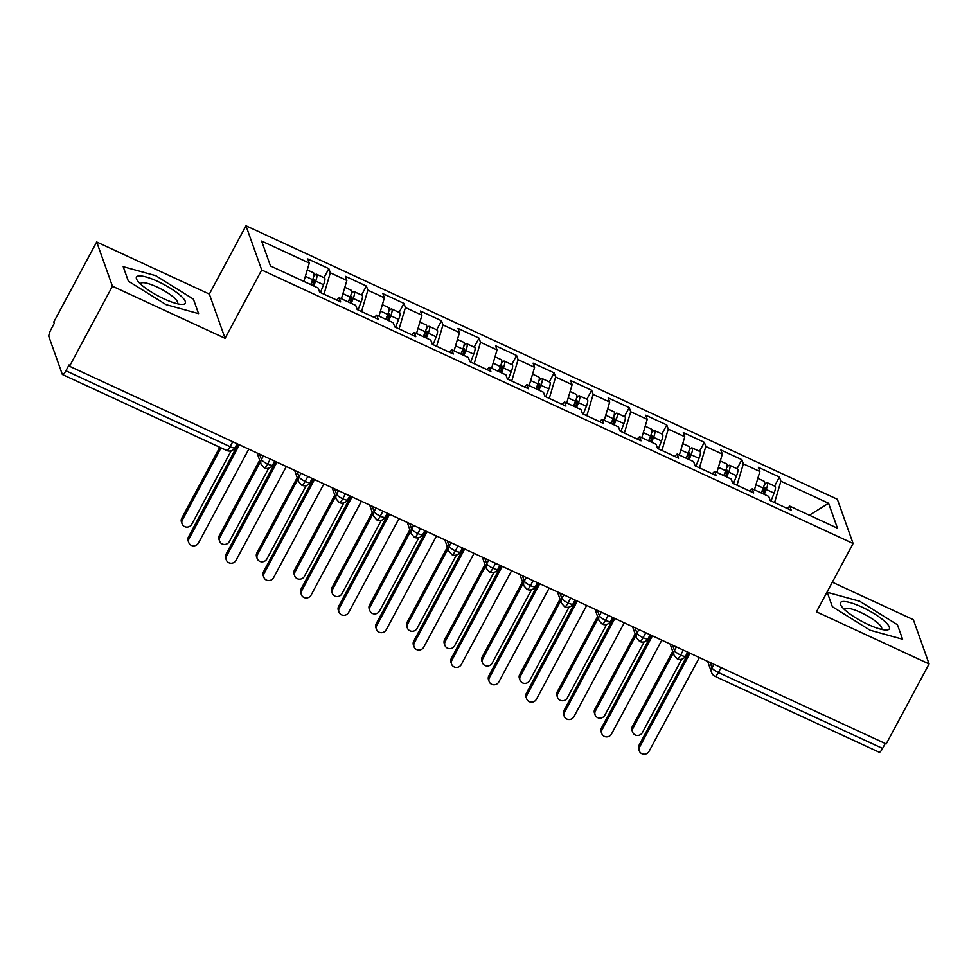 <?xml version="1.0" encoding="UTF-8"?>
<svg xmlns="http://www.w3.org/2000/svg" width="978" height="978" viewBox="0 0 978 978"><rect width="100%" height="100%" fill="white"/><g stroke="black" fill="none" stroke-linecap="round" stroke-linejoin="round"><path stroke-width="1.47" d="M96.688 241.994L112.433 286.224L225.074 338.315L209.341 294.085L96.688 241.994L53.778 322.019L54.255 323.351L51.125 329.207A6.394 1.54 -65.2 0 0 48.9 336.689L62.25 374.219A6.394 1.54 -65.2 0 0 62.506 374.55A6.394 1.54 -65.2 0 0 65.905 370.76L69.047 364.904L69.524 366.249L886.19 743.952L929.1 663.928L913.354 619.685L832.327 582.216M209.341 294.085L245.979 225.759L837.351 499.257L853.097 543.487L261.713 269.989L245.979 225.759M309.292 263.106L261.615 241.053L270.478 265.979L318.168 288.033L319.647 292.19L340.674 301.909L339.195 297.752L355.723 305.393L357.19 309.549L378.217 319.28L376.75 315.124L393.266 322.764L394.745 326.921L415.772 336.64L414.293 332.483L430.809 340.124L432.288 344.28L453.315 354.012L451.836 349.855L468.364 357.496L469.843 361.652L490.87 371.371L489.391 367.215L505.907 374.855L507.386 379.012L528.413 388.743L526.934 384.586L543.462 392.227L544.942 396.383L565.969 406.102L564.489 401.946L581.005 409.586L582.485 413.743L603.512 423.474L602.032 419.317L618.548 426.958L620.028 431.115L641.055 440.834L639.575 436.677L656.104 444.318L657.583 448.474L678.61 458.205L677.131 454.049L693.646 461.689L695.126 465.846L716.153 475.565L714.673 471.408L731.202 479.049L732.681 483.205L753.708 492.936L752.229 488.78L768.745 496.421L770.224 500.577L791.251 510.296L789.772 506.139L837.461 528.193L828.586 503.267L780.896 481.213L779.417 477.056L758.39 467.337L759.869 471.494L743.353 463.853L741.874 459.697L720.847 449.966L722.326 454.122L705.81 446.481L704.331 442.325L683.304 432.606L684.783 436.763L668.255 429.122L666.776 424.965L645.749 415.234L647.228 419.391L630.712 411.75L629.233 407.594L608.206 397.875L609.685 402.031L593.157 394.391L591.678 390.234L570.651 380.503L572.13 384.66L555.614 377.019L554.135 372.862L533.108 363.144L534.587 367.3L518.059 359.659L516.592 355.503L495.565 345.772L497.044 349.928L480.516 342.288L479.037 338.131L458.01 328.412L459.489 332.569L442.973 324.928L441.494 320.772L420.467 311.041L421.946 315.197L405.418 307.557L403.938 303.4L382.911 293.681L384.391 297.838L367.875 290.197L366.395 286.041L345.368 276.309L346.848 280.466L330.319 272.825L328.84 268.669L307.813 258.95L309.292 263.106L303.865 281.419M330.319 272.825L323.987 294.195M346.848 280.466L341.408 298.779M367.875 290.197L361.53 311.554M384.391 297.838L378.963 316.151M339.195 297.752L336.738 300.087M405.418 307.557L399.085 328.926M421.946 315.197L416.506 333.51M376.75 315.124L374.281 317.459M442.973 324.928L436.628 346.285M459.489 332.569L454.049 350.882M414.293 332.483L411.836 334.818M480.516 342.288L474.171 363.657M497.044 349.928L491.604 368.241M451.836 349.855L449.379 352.19M518.059 359.659L511.726 381.017M534.587 367.3L529.147 385.613M489.391 367.215L486.934 369.55M555.614 377.019L549.269 398.388M572.13 384.66L566.702 402.973M526.934 384.586L524.477 386.921M593.157 394.391L586.824 415.748M609.685 402.031L604.245 420.344M564.489 401.946L562.032 404.281M630.712 411.75L624.367 433.12M647.228 419.391L641.8 437.704M602.032 419.317L599.575 421.652M668.255 429.122L661.91 450.479M684.783 436.763L679.343 455.076M639.575 436.677L637.118 439.012M705.81 446.481L699.466 467.851M722.326 454.122L716.886 472.435M677.131 454.049L674.673 456.384M743.353 463.853L737.009 485.21M759.869 471.494L754.441 489.807M714.673 471.408L712.216 473.743M721.055 667.571L718.402 672.522L882.584 748.451L885.237 743.5M882.584 748.451A6.394 1.54 114.8 0 1 879.185 752.241L715.004 676.311A6.394 1.54 114.8 0 0 718.402 672.522A6.394 1.479 -151.8 0 1 712.057 667.913L713.989 664.306M780.896 481.213L774.564 502.582M828.586 503.267L809.381 515.21M752.229 488.78L749.771 491.115M112.433 286.224L69.524 366.249M853.097 543.487L816.459 611.825L929.1 663.928M225.074 338.315L261.713 269.989M832.376 606.751L870.053 630.223L902.596 639.233L897.437 624.759L859.76 601.287L827.229 592.289L832.376 606.751L827.229 592.289L859.76 601.287L897.437 624.759L902.596 639.233L870.053 630.223L832.376 606.751M198.571 313.632L193.412 299.158L155.734 275.686L123.204 266.676L128.35 281.151L166.028 304.623L198.571 313.632L166.028 304.623L128.35 281.151L123.204 266.676L155.734 275.686L193.412 299.158L198.571 313.632M789.772 506.139L787.314 508.474M779.417 477.056L774.588 486.078M670.101 644.001L674.111 655.297L677.253 658.854A6.394 1.54 -65.2 0 0 677.265 658.866A6.394 1.54 -65.2 0 0 680.664 655.077L683.316 650.125M741.874 459.697L737.033 468.719M704.331 442.325L699.49 451.347M666.776 424.965L661.935 433.987M629.233 407.594L624.392 416.616M591.678 390.234L586.849 399.256M554.135 372.862L549.294 381.885M516.592 355.503L511.751 364.525M479.037 338.131L474.196 347.153M441.494 320.772L436.653 329.794M403.938 303.4L399.11 312.422M366.395 286.041L361.554 295.063M328.84 268.669L324.011 277.691M632.546 626.641L636.568 637.925L639.71 641.495A6.394 1.54 -65.2 0 0 639.722 641.495A6.394 1.54 -65.2 0 0 643.121 637.705L645.773 632.754M595.003 609.27L599.013 620.565L602.155 624.123A6.394 1.54 -65.2 0 0 602.167 624.135A6.394 1.54 -65.2 0 0 605.565 620.345L608.218 615.394M557.448 591.91L561.47 603.194L564.612 606.763A6.394 1.54 -65.2 0 0 564.624 606.763A6.394 1.54 -65.2 0 0 568.022 602.974L570.675 598.023M519.905 574.538L523.915 585.834L527.056 589.392A6.394 1.54 -65.2 0 0 527.069 589.404A6.394 1.54 -65.2 0 0 530.467 585.614L533.12 580.663M482.35 557.179L486.372 568.462L489.513 572.032A6.394 1.54 -65.2 0 0 489.526 572.032A6.394 1.54 -65.2 0 0 492.924 568.242L495.577 563.291M444.807 539.807L448.829 551.103L451.97 554.66A6.394 1.54 -65.2 0 0 451.983 554.673A6.394 1.54 -65.2 0 0 455.381 550.883L458.034 545.932M407.264 522.448L411.273 533.731L414.415 537.301A6.394 1.54 -65.2 0 0 414.427 537.301A6.394 1.54 -65.2 0 0 417.826 533.511L420.479 528.56M369.708 505.088L373.73 516.372L376.872 519.929A6.394 1.54 -65.2 0 0 376.885 519.941A6.394 1.54 -65.2 0 0 380.283 516.152L382.936 511.201M332.165 487.716L336.175 499L339.317 502.57A6.394 1.54 -65.2 0 0 339.329 502.57A6.394 1.54 -65.2 0 0 342.728 498.78L345.381 493.829M294.61 470.357L298.632 481.641L301.774 485.198A6.394 1.54 -65.2 0 0 301.786 485.21A6.394 1.54 -65.2 0 0 305.185 481.421L307.838 476.469M257.067 452.985L261.089 464.269L264.231 467.839A6.394 1.54 -65.2 0 0 267.642 464.049L270.295 459.098M639.331 750.982L638.72 749.246A5.33 5.024 -19.6 0 1 639.037 745.285L639.661 747.021A5.33 5.024 160.4 0 0 643.94 754.246A5.33 5.024 160.4 0 0 649.05 751.373L699.356 657.546M639.037 745.285L688.732 652.619M639.661 747.021L689.967 653.194M761.287 492.973L763.219 488.071A8.521 2.054 -65.2 0 0 764.515 481.689A8.521 2.054 -65.2 0 0 764.173 481.262L757.84 478.34M763.048 493.78L764.515 490.064A2.983 0.721 -65.2 0 0 764.967 487.839A2.983 0.721 -65.2 0 0 764.857 487.68A2.983 0.721 -65.2 0 0 763.28 489.44L764.539 490.027M764.295 494.355L766.226 489.465A8.521 2.054 -65.2 0 0 767.522 483.083A8.521 2.054 -65.2 0 0 767.18 482.655A8.521 2.054 -65.2 0 0 764.209 485.125M767.18 482.655L775.065 486.298A8.521 2.054 114.8 0 1 775.407 486.726A8.521 2.054 114.8 0 1 774.111 493.108L771.019 500.944M632.656 732.216L632.032 730.48A5.33 5.024 -19.6 0 1 632.363 726.52L632.986 728.255A5.33 5.024 160.4 0 0 637.265 735.48A5.33 5.024 160.4 0 0 642.375 732.608L681.727 659.196M761.361 492.998L763.28 489.44M673.316 653.047L632.986 728.255M672.693 651.311L632.363 726.52M601.788 733.622L601.164 731.874A5.33 5.024 -19.6 0 1 601.494 727.913L602.118 729.661A5.33 5.024 160.4 0 0 606.397 736.886A5.33 5.024 160.4 0 0 611.507 734.001L661.813 640.174M601.494 727.913L651.177 635.26M602.118 729.661L652.424 635.834M564.245 716.251L563.621 714.515A5.33 5.024 -19.6 0 1 563.951 710.554L564.563 712.29A5.33 5.024 160.4 0 0 568.841 719.515A5.33 5.024 160.4 0 0 573.952 716.642L624.257 622.815M563.951 710.554L613.634 617.888M564.563 712.29L614.881 618.463M526.69 698.891L526.066 697.143A5.33 5.024 -19.6 0 1 526.396 693.182L527.02 694.93A5.33 5.024 160.4 0 0 531.298 702.155A5.33 5.024 160.4 0 0 536.409 699.27L586.714 605.443M526.396 693.182L576.079 600.529M527.02 694.93L577.326 601.103M489.147 681.519L488.523 679.783A5.33 5.024 -19.6 0 1 488.853 675.822L489.465 677.558A5.33 5.024 160.4 0 0 493.743 684.783A5.33 5.024 160.4 0 0 498.853 681.91L549.171 588.084M488.853 675.822L538.536 583.157M489.465 677.558L539.783 583.732M723.744 475.601L725.676 470.711A8.521 2.054 -65.2 0 0 726.972 464.33A8.521 2.054 -65.2 0 0 726.63 463.902L720.297 460.968M726.972 472.704A2.983 0.721 -65.2 0 0 727.424 470.467A2.983 0.721 -65.2 0 0 727.302 470.32A2.983 0.721 -65.2 0 0 725.725 472.068L726.984 472.655L725.505 476.42M726.74 476.995L728.683 472.093A8.521 2.054 -65.2 0 0 729.967 465.724A8.521 2.054 -65.2 0 0 729.625 465.296A8.521 2.054 -65.2 0 0 726.666 467.765M729.625 465.296L737.51 468.939A8.521 2.054 114.8 0 1 737.852 469.367A8.521 2.054 114.8 0 1 736.568 475.748L733.463 483.572M595.113 714.857L594.49 713.109A5.33 5.024 -19.6 0 1 594.82 709.148L595.431 710.896A5.33 5.024 160.4 0 0 599.71 718.121A5.33 5.024 160.4 0 0 604.82 715.236L644.184 641.837M723.806 475.638L725.725 472.068M635.761 635.688L595.431 710.896M635.15 633.94L594.82 709.148M686.189 458.242L688.133 453.34A8.521 2.054 -65.2 0 0 689.417 446.958A8.521 2.054 -65.2 0 0 689.074 446.53L682.742 443.609M689.429 455.332A2.983 0.721 -65.2 0 0 689.881 453.107A2.983 0.721 -65.2 0 0 689.759 452.948A2.983 0.721 -65.2 0 0 688.182 454.709L689.441 455.296L687.95 459.049M689.197 459.623L691.128 454.733A8.521 2.054 -65.2 0 0 692.424 448.352A8.521 2.054 -65.2 0 0 692.082 447.924A8.521 2.054 -65.2 0 0 689.111 450.393M692.082 447.924L699.967 451.567A8.521 2.054 114.8 0 1 700.309 451.995A8.521 2.054 114.8 0 1 699.013 458.376L695.92 466.213M557.558 697.485L556.947 695.749A5.33 5.024 -19.6 0 1 557.264 691.788L557.888 693.524A5.33 5.024 160.4 0 0 562.167 700.749A5.33 5.024 160.4 0 0 567.277 697.876L606.629 624.465M686.263 458.266L688.182 454.709M598.218 618.316L557.888 693.524M597.595 616.58L557.264 691.788M648.646 440.87L650.578 435.98A8.521 2.054 -65.2 0 0 651.874 429.599A8.521 2.054 -65.2 0 0 651.531 429.171L645.199 426.237M650.407 441.689L651.874 437.973A2.983 0.721 -65.2 0 0 652.326 435.736A2.983 0.721 -65.2 0 0 652.204 435.589A2.983 0.721 -65.2 0 0 650.627 437.337L651.898 437.924M651.641 442.264L653.585 437.362A8.521 2.054 -65.2 0 0 654.869 430.992A8.521 2.054 -65.2 0 0 654.539 430.564A8.521 2.054 -65.2 0 0 651.568 433.034M654.539 430.564L662.424 434.208A8.521 2.054 114.8 0 1 662.754 434.635A8.521 2.054 114.8 0 1 661.47 441.017L658.365 448.841M520.015 680.126L519.391 678.377A5.33 5.024 -19.6 0 1 519.721 674.417L520.345 676.165A5.33 5.024 160.4 0 0 524.624 683.39A5.33 5.024 160.4 0 0 529.721 680.505L569.086 607.106M648.707 440.907L650.627 437.337M560.663 600.957L520.345 676.165M560.052 599.208L519.721 674.417M611.091 423.511L613.035 418.608A8.521 2.054 -65.2 0 0 614.318 412.227A8.521 2.054 -65.2 0 0 613.976 411.799L607.644 408.877M612.851 424.318L614.331 420.601A2.983 0.721 -65.2 0 0 614.783 418.376A2.983 0.721 -65.2 0 0 614.661 418.217A2.983 0.721 -65.2 0 0 613.084 419.978L614.343 420.564M614.098 424.892L616.042 420.002A8.521 2.054 -65.2 0 0 617.326 413.621A8.521 2.054 -65.2 0 0 616.984 413.193A8.521 2.054 -65.2 0 0 614.013 415.662M616.984 413.193L624.869 416.836A8.521 2.054 114.8 0 1 625.211 417.264A8.521 2.054 114.8 0 1 623.927 423.645L620.822 431.481M482.472 662.754L481.848 661.018A5.33 5.024 -19.6 0 1 482.166 657.057L482.79 658.793A5.33 5.024 160.4 0 0 487.068 666.018A5.33 5.024 160.4 0 0 492.178 663.145L531.531 589.734M611.164 423.535L613.084 419.978M523.12 583.585L482.79 658.793M522.496 581.849L482.166 657.057M868.012 624.465A27.702 6.418 28.2 0 0 885.909 630.015A27.702 6.418 28.2 0 0 885.567 622.155A27.702 6.418 28.2 0 0 861.814 607.045A27.702 6.418 28.2 0 0 841.41 606.164A27.702 6.418 28.2 0 0 868.012 624.465M881.325 629.343A20.978 4.853 28.2 0 0 881.606 629.001A20.978 4.853 28.2 0 0 860.774 612.497A20.978 4.853 28.2 0 0 844.637 609.172A20.978 4.853 28.2 0 0 844.503 609.6M163.986 298.865A27.702 6.418 28.2 0 0 181.884 304.415A27.702 6.418 28.2 0 0 181.541 296.554A27.702 6.418 28.2 0 0 157.788 281.444A27.702 6.418 28.2 0 0 137.385 280.552A27.702 6.418 28.2 0 0 163.986 298.865M177.299 303.742A20.978 4.853 28.2 0 0 177.58 303.4A20.978 4.853 28.2 0 0 156.749 286.884A20.978 4.853 28.2 0 0 140.612 283.571A20.978 4.853 28.2 0 0 140.477 283.999M451.591 664.16L450.98 662.412A5.33 5.024 -19.6 0 1 451.298 658.451L451.922 660.199A5.33 5.024 160.4 0 0 456.2 667.424A5.33 5.024 160.4 0 0 461.31 664.539L511.616 570.712M451.298 658.451L500.981 565.797M451.922 660.199L502.227 566.372M573.548 406.139L575.48 401.249A8.521 2.054 -65.2 0 0 576.775 394.867A8.521 2.054 -65.2 0 0 576.433 394.44L570.101 391.506M575.308 406.958L576.775 403.242A2.983 0.721 -65.2 0 0 577.228 401.004A2.983 0.721 -65.2 0 0 577.118 400.858A2.983 0.721 -65.2 0 0 575.529 402.606L576.8 403.193M576.555 407.533L578.487 402.63A8.521 2.054 -65.2 0 0 579.783 396.261A8.521 2.054 -65.2 0 0 579.441 395.833A8.521 2.054 -65.2 0 0 576.47 398.303M579.441 395.833L587.326 399.476A8.521 2.054 114.8 0 1 587.668 399.904A8.521 2.054 114.8 0 1 586.372 406.286L583.279 414.11M444.917 645.394L444.293 643.646A5.33 5.024 -19.6 0 1 444.623 639.685L445.247 641.434A5.33 5.024 160.4 0 0 449.525 648.659A5.33 5.024 160.4 0 0 454.636 645.773L493.988 572.374M573.621 406.176L575.529 402.606M485.577 566.225L445.247 641.434M484.954 564.477L444.623 639.685M414.049 646.788L413.425 645.052A5.33 5.024 -19.6 0 1 413.755 641.091L414.379 642.827A5.33 5.024 160.4 0 0 418.645 650.052A5.33 5.024 160.4 0 0 423.755 647.179L474.073 553.352M413.755 641.091L463.438 548.426M414.379 642.827L464.684 549M536.005 388.779L537.937 383.877A8.521 2.054 -65.2 0 0 539.233 377.496A8.521 2.054 -65.2 0 0 538.89 377.068L532.558 374.146M537.766 389.586L539.233 385.87A2.983 0.721 -65.2 0 0 539.685 383.645A2.983 0.721 -65.2 0 0 539.563 383.486A2.983 0.721 -65.2 0 0 537.986 385.246L539.245 385.833M539 390.161L540.944 385.271A8.521 2.054 -65.2 0 0 542.228 378.889A8.521 2.054 -65.2 0 0 541.885 378.462A8.521 2.054 -65.2 0 0 538.927 380.931M541.885 378.462L549.77 382.105A8.521 2.054 114.8 0 1 550.113 382.532A8.521 2.054 114.8 0 1 548.829 388.914L545.724 396.75M407.374 628.023L406.75 626.287A5.33 5.024 -19.6 0 1 407.08 622.326L407.692 624.074A5.33 5.024 160.4 0 0 411.97 631.287A5.33 5.024 160.4 0 0 417.08 628.414L456.445 555.003M536.066 388.804L537.986 385.246M448.022 548.854L407.692 624.074M447.411 547.118L407.08 622.326M376.506 629.429L375.882 627.68A5.33 5.024 -19.6 0 1 376.2 623.719L376.823 625.468A5.33 5.024 160.4 0 0 381.102 632.693A5.33 5.024 160.4 0 0 386.212 629.808L436.518 535.981M376.2 623.719L425.895 531.066M376.823 625.468L427.141 531.641M498.45 371.408L500.394 366.518A8.521 2.054 -65.2 0 0 501.677 360.136A8.521 2.054 -65.2 0 0 501.335 359.708L495.002 356.774M500.21 372.227L501.69 368.51A2.983 0.721 -65.2 0 0 502.13 366.273A2.983 0.721 -65.2 0 0 502.02 366.127A2.983 0.721 -65.2 0 0 500.443 367.875L501.702 368.461M501.457 372.801L503.389 367.899A8.521 2.054 -65.2 0 0 504.685 361.53A8.521 2.054 -65.2 0 0 504.342 361.102A8.521 2.054 -65.2 0 0 501.372 363.571M504.342 361.102L512.227 364.745A8.521 2.054 114.8 0 1 512.57 365.173A8.521 2.054 114.8 0 1 511.274 371.554L508.181 379.378M369.818 610.663L369.207 608.915A5.33 5.024 -19.6 0 1 369.525 604.954L370.149 606.702A5.33 5.024 160.4 0 0 374.427 613.927A5.33 5.024 160.4 0 0 379.537 611.042L418.89 537.643M498.523 371.444L500.443 367.875M410.479 531.494L370.149 606.702M409.855 529.746L369.525 604.954M338.95 612.057L338.327 610.321A5.33 5.024 -19.6 0 1 338.657 606.36L339.28 608.096A5.33 5.024 160.4 0 0 343.559 615.321A5.33 5.024 160.4 0 0 348.669 612.448L398.975 518.621M338.657 606.36L388.339 513.694M339.28 608.096L389.586 514.269M460.907 354.048L462.839 349.146A8.521 2.054 -65.2 0 0 464.134 342.765A8.521 2.054 -65.2 0 0 463.792 342.337L457.459 339.415M462.667 354.855L464.134 351.139A2.983 0.721 -65.2 0 0 464.587 348.914A2.983 0.721 -65.2 0 0 464.464 348.755A2.983 0.721 -65.2 0 0 462.887 350.515L464.159 351.102M463.902 355.43L465.846 350.54A8.521 2.054 -65.2 0 0 467.129 344.158A8.521 2.054 -65.2 0 0 466.799 343.73A8.521 2.054 -65.2 0 0 463.829 346.2M466.799 343.73L474.685 347.373A8.521 2.054 114.8 0 1 475.015 347.801A8.521 2.054 114.8 0 1 473.731 354.183L470.626 362.019M332.275 593.291L331.652 591.556A5.33 5.024 -19.6 0 1 331.982 587.595L332.606 589.343A5.33 5.024 160.4 0 0 336.872 596.556A5.33 5.024 160.4 0 0 341.982 593.683L381.347 520.272M460.968 354.073L462.887 350.515M372.924 514.122L332.606 589.343M372.312 512.386L331.982 587.595M301.407 594.697L300.784 592.949A5.33 5.024 -19.6 0 1 301.114 588.988L301.725 590.736A5.33 5.024 160.4 0 0 306.004 597.961A5.33 5.024 160.4 0 0 311.114 595.076L361.432 501.249M301.114 588.988L350.796 496.335M301.725 590.736L352.043 496.91M423.352 336.676L425.296 331.786A8.521 2.054 -65.2 0 0 426.579 325.405A8.521 2.054 -65.2 0 0 426.237 324.977L419.904 322.043M425.112 337.496L426.591 333.779A2.983 0.721 -65.2 0 0 427.044 331.542A2.983 0.721 -65.2 0 0 426.921 331.395A2.983 0.721 -65.2 0 0 425.344 333.143L426.604 333.73M426.359 338.07L428.303 333.168A8.521 2.054 -65.2 0 0 429.586 326.799A8.521 2.054 -65.2 0 0 429.244 326.371A8.521 2.054 -65.2 0 0 426.274 328.84M429.244 326.371L437.129 330.014A8.521 2.054 114.8 0 1 437.472 330.442A8.521 2.054 114.8 0 1 436.188 336.823L433.083 344.647M294.72 575.932L294.109 574.184A5.33 5.024 -19.6 0 1 294.427 570.223L295.05 571.971A5.33 5.024 160.4 0 0 299.329 579.196A5.33 5.024 160.4 0 0 304.439 576.311L343.791 502.912M423.425 336.713L425.344 333.143M335.381 496.763L295.05 571.971M334.757 495.015L294.427 570.223M263.852 577.326L263.241 575.59A5.33 5.024 -19.6 0 1 263.559 571.629L264.182 573.377A5.33 5.024 160.4 0 0 268.461 580.59A5.33 5.024 160.4 0 0 273.571 577.717L323.877 483.89M263.559 571.629L313.241 478.963M264.182 573.377L314.488 479.538M385.809 319.317L387.74 314.415A8.521 2.054 -65.2 0 0 389.036 308.033A8.521 2.054 -65.2 0 0 388.694 307.605L382.361 304.684M389.036 316.407A2.983 0.721 -65.2 0 0 389.488 314.183A2.983 0.721 -65.2 0 0 389.366 314.024A2.983 0.721 -65.2 0 0 387.789 315.784L389.061 316.371L387.569 320.124M388.816 320.698L390.748 315.808A8.521 2.054 -65.2 0 0 392.044 309.427A8.521 2.054 -65.2 0 0 391.701 308.999A8.521 2.054 -65.2 0 0 388.731 311.469M391.701 308.999L399.586 312.642A8.521 2.054 114.8 0 1 399.929 313.07A8.521 2.054 114.8 0 1 398.633 319.451L395.54 327.288M257.177 558.56L256.554 556.824A5.33 5.024 -19.6 0 1 256.884 552.863L257.507 554.612A5.33 5.024 160.4 0 0 261.786 561.824A5.33 5.024 160.4 0 0 266.896 558.951L306.248 485.54M385.882 319.341L387.789 315.784M297.838 479.391L257.507 554.612M297.214 477.655L256.884 552.863M226.309 559.966L225.686 558.218A5.33 5.024 -19.6 0 1 226.016 554.257L226.639 556.005A5.33 5.024 160.4 0 0 230.906 563.23A5.33 5.024 160.4 0 0 236.016 560.345L286.334 466.518M226.016 554.257L275.698 461.604M226.639 556.005L276.945 462.178M348.254 301.945L350.197 297.055A8.521 2.054 -65.2 0 0 351.481 290.674A8.521 2.054 -65.2 0 0 351.151 290.246L344.818 287.312M350.026 302.764L351.493 299.048A2.983 0.721 -65.2 0 0 351.946 296.811A2.983 0.721 -65.2 0 0 351.823 296.664A2.983 0.721 -65.2 0 0 350.246 298.412L351.505 298.999M351.261 303.339L353.205 298.437A8.521 2.054 -65.2 0 0 354.488 292.067A8.521 2.054 -65.2 0 0 354.146 291.64A8.521 2.054 -65.2 0 0 351.188 294.109M354.146 291.64L362.031 295.283A8.521 2.054 114.8 0 1 362.373 295.711A8.521 2.054 114.8 0 1 361.09 302.092L357.985 309.916M219.634 541.201L219.011 539.453A5.33 5.024 -19.6 0 1 219.341 535.492L219.952 537.24A5.33 5.024 160.4 0 0 224.231 544.465A5.33 5.024 160.4 0 0 229.341 541.58L268.705 468.181M348.327 301.982L350.246 298.412M260.282 462.032L219.952 537.24M259.659 460.283L219.341 535.492M188.754 542.594L188.143 540.858A5.33 5.024 -19.6 0 1 188.461 536.898L189.084 538.646A5.33 5.024 160.4 0 0 193.363 545.858A5.33 5.024 160.4 0 0 198.473 542.986L248.779 449.159M188.461 536.898L238.155 444.232M189.084 538.646L239.39 444.807M310.711 284.586L312.654 279.684A8.521 2.054 -65.2 0 0 313.938 273.302A8.521 2.054 -65.2 0 0 313.596 272.874L307.263 269.952M313.938 281.676A2.983 0.721 -65.2 0 0 314.39 279.451A2.983 0.721 -65.2 0 0 314.28 279.292A2.983 0.721 -65.2 0 0 312.703 281.053L313.962 281.64L312.471 285.393M313.718 285.967L315.649 281.077A8.521 2.054 -65.2 0 0 316.945 274.696A8.521 2.054 -65.2 0 0 316.603 274.268A8.521 2.054 -65.2 0 0 313.632 276.737M316.603 274.268L324.488 277.911A8.521 2.054 114.8 0 1 324.83 278.339A8.521 2.054 114.8 0 1 323.535 284.72L320.442 292.556M182.079 523.829L181.468 522.093A5.33 5.024 -19.6 0 1 181.786 518.132L182.409 519.88A5.33 5.024 160.4 0 0 186.688 527.093A5.33 5.024 160.4 0 0 191.798 524.22L231.15 450.809M310.784 284.61L312.703 281.053M221.028 447.851L182.409 519.88M219.781 447.276L181.786 518.132M65.905 370.76L230.087 446.689L232.74 441.738M62.506 374.55L226.688 450.479A6.394 1.54 -65.2 0 0 230.087 446.689A6.394 1.479 -151.8 0 0 235.001 447.692L237.116 443.755M710.138 662.522L712.057 667.913A6.394 6.027 -19.6 0 0 711.666 672.656A6.394 6.394 0 0 0 715.004 676.311M677.265 658.866A6.394 6.394 0 0 0 685.578 656.079A6.394 1.479 -151.8 0 1 680.664 655.077A6.394 1.479 -151.8 0 1 674.502 650.541L676.434 646.935M672.583 645.162L674.502 650.541A6.394 6.027 -19.6 0 0 674.111 655.297M635.04 627.79L636.959 633.182L638.891 629.575M597.485 610.431L599.404 615.81L601.336 612.204M559.942 593.059L561.861 598.45L563.793 594.844M522.399 575.7L524.306 581.079L526.25 577.472M484.844 558.328L486.763 563.719L488.694 560.113M447.301 540.968L449.22 546.347L451.151 542.741M409.745 523.597L411.665 528.988L413.596 525.382M372.202 506.237L374.122 511.616L376.053 508.01M334.659 488.866L336.566 494.257L338.51 490.65M297.104 471.506L299.023 476.885L300.955 473.279M259.561 454.134L261.481 459.526L263.412 455.919M639.722 641.495A6.394 6.394 0 0 0 648.035 638.72A6.394 1.479 -151.8 0 1 643.121 637.705A6.394 1.479 -151.8 0 1 636.959 633.182A6.394 6.027 -19.6 0 0 636.568 637.925M602.167 624.135A6.394 6.394 0 0 0 610.492 621.348A6.394 1.479 -151.8 0 1 605.565 620.345A6.394 1.479 -151.8 0 1 599.404 615.81A6.394 6.027 -19.6 0 0 599.013 620.565M564.624 606.763A6.394 6.394 0 0 0 572.937 603.988A6.394 1.479 -151.8 0 1 568.022 602.974A6.394 1.479 -151.8 0 1 561.861 598.45A6.394 6.027 -19.6 0 0 561.47 603.194M527.069 589.404A6.394 6.394 0 0 0 535.394 586.617A6.394 1.479 -151.8 0 1 530.467 585.614A6.394 1.479 -151.8 0 1 524.318 581.079A6.394 6.027 -19.6 0 0 523.915 585.834M489.526 572.032A6.394 6.394 0 0 0 497.839 569.257A6.394 1.479 -151.8 0 1 492.924 568.242A6.394 1.479 -151.8 0 1 486.763 563.719A6.394 6.027 -19.6 0 0 486.372 568.462M451.983 554.673A6.394 6.394 0 0 0 460.296 551.885A6.394 1.479 -151.8 0 1 455.381 550.883A6.394 1.479 -151.8 0 1 449.22 546.347A6.394 6.027 -19.6 0 0 448.829 551.103M414.427 537.301A6.394 6.394 0 0 0 422.753 534.526A6.394 1.479 -151.8 0 1 417.826 533.511A6.394 1.479 -151.8 0 1 411.665 528.988A6.394 6.027 -19.6 0 0 411.273 533.731M376.885 519.941A6.394 6.394 0 0 0 385.198 517.154A6.394 1.479 -151.8 0 1 380.283 516.152A6.394 1.479 -151.8 0 1 374.122 511.616A6.394 6.027 -19.6 0 0 373.73 516.372M339.329 502.57A6.394 6.394 0 0 0 347.655 499.795A6.394 1.479 -151.8 0 1 342.728 498.78A6.394 1.479 -151.8 0 1 336.579 494.257A6.394 6.027 -19.6 0 0 336.175 499M301.786 485.21A6.394 6.394 0 0 0 310.099 482.423A6.394 1.479 -151.8 0 1 305.185 481.421A6.394 1.479 -151.8 0 1 299.023 476.885A6.394 6.027 -19.6 0 0 298.632 481.641M264.231 467.839A6.394 6.394 0 0 0 272.556 465.063A6.394 1.479 -151.8 0 1 267.642 464.049A6.394 1.479 -151.8 0 1 261.481 459.526A6.394 6.027 -19.6 0 0 261.089 464.269M766.226 489.465L774.111 493.108M755.945 484.709L763.219 488.071M728.683 472.093L736.568 475.748M718.402 467.337L725.676 470.711M691.128 454.733L699.013 458.376M680.859 449.978L688.133 453.34M653.585 437.362L661.47 441.017M643.304 432.606L650.578 435.98M616.042 420.002L623.927 423.645M605.761 415.247L613.035 418.608M578.487 402.63L586.372 406.286M568.206 397.887L575.48 401.249M540.944 385.271L548.829 388.914M530.663 380.515L537.937 383.877M503.389 367.899L511.274 371.554M493.12 363.156L500.394 366.518M465.846 350.54L473.731 354.183M455.565 345.784L462.839 349.146M428.303 333.168L436.188 336.823M418.022 328.425L425.296 331.786M390.748 315.808L398.633 319.451M380.466 311.053L387.74 314.415M353.205 298.437L361.09 302.092M342.923 293.693L350.197 297.055M315.649 281.077L323.535 284.72M305.368 276.322L312.654 279.684M685.578 656.079L687.693 652.143M711.666 672.656L707.644 661.372M648.035 638.72L650.15 634.783M610.492 621.348L612.595 617.411M572.937 603.988L575.052 600.052M535.394 586.617L537.497 582.68M497.839 569.257L499.954 565.321M460.296 551.885L462.411 547.949M422.753 534.526L424.855 530.589M385.198 517.154L387.312 513.218M347.655 499.795L349.757 495.858M310.099 482.423L312.214 478.486M272.556 465.063L274.671 461.127M226.688 450.479A6.394 6.394 0 0 0 235.001 447.692"/></g></svg>
